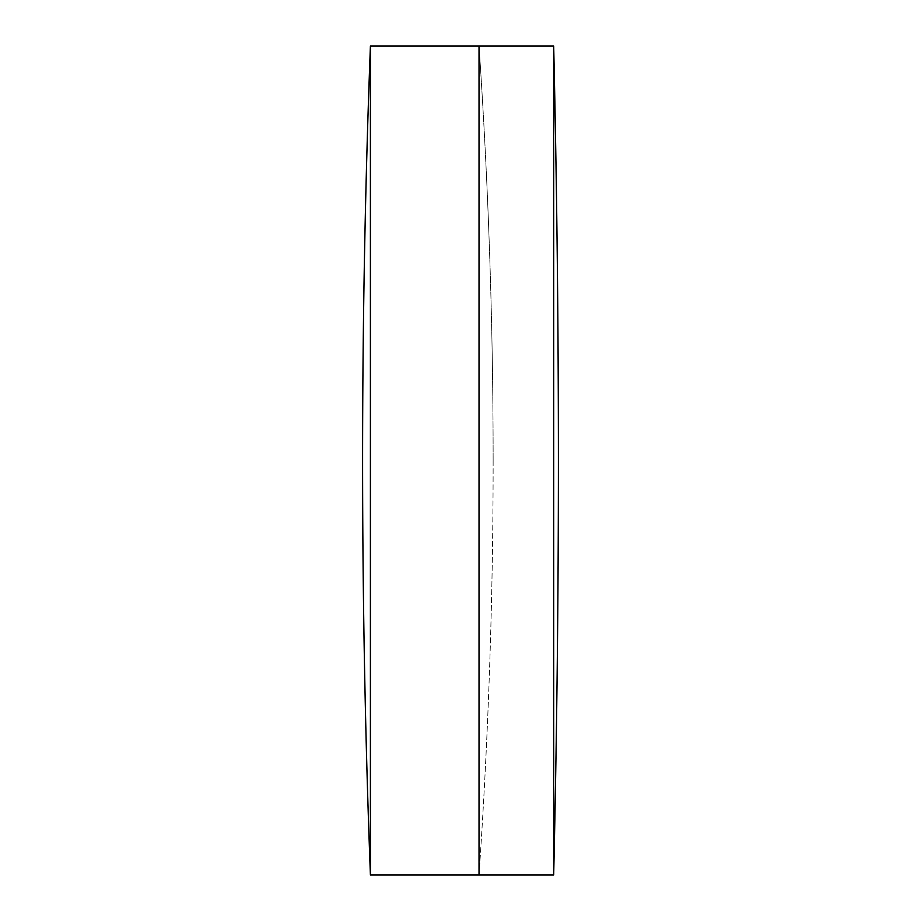 <?xml version="1.0" encoding="UTF-8"?>
<svg xmlns="http://www.w3.org/2000/svg" width="921" height="921" viewBox="0 0 921 921"><rect width="100%" height="100%" fill="white"/><g stroke="black" fill="none" stroke-linecap="round" stroke-linejoin="round"><path stroke-width="0.69" stroke-dasharray="4.61 3.45" d="M493.138 460.5A6096.007 6096.007 0 0 1 479.024 874.95L479.024 46.05L479.024 874.95A6096.007 6096.007 0 0 0 479.024 46.05A6096.007 6096.007 0 0 1 493.138 460.5M370.403 46.05L370.403 874.95M553.682 46.05L553.682 874.95"/><path stroke-width="1.38" d="M553.682 874.95L553.682 46.05A18190.107 18190.107 0 0 1 553.682 874.95L479.024 874.95L479.024 46.05L370.403 46.05A11007.401 11007.401 0 0 0 370.403 874.95L370.403 46.05M553.682 46.05L479.024 46.05L479.024 874.95L370.403 874.95"/></g></svg>
